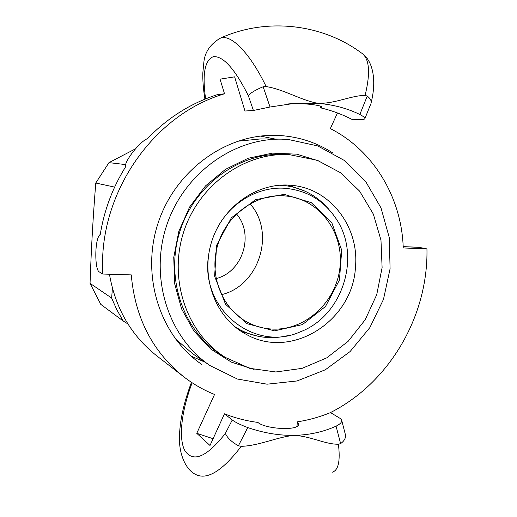 <?xml version="1.0" encoding="UTF-8"?>
<svg xmlns="http://www.w3.org/2000/svg" width="517" height="517" viewBox="0 0 517 517"><rect width="100%" height="100%" fill="white"/><g stroke="black" fill="none" stroke-linecap="round" stroke-linejoin="round"><path stroke-width="0.78" d="M341.55 419.804L340.322 418.518L330.525 412.585C319.784 416.98 308.72 420.062 297.327 421.846L298.574 423.643C300.59 431.294 265.311 429.22 257.886 422.415C246.441 420.948 235.3 418.085 224.468 413.813L232.256 419.972L225.386 433.414C227.183 437.737 231.513 441.861 238.389 445.796L247.74 427.572C263.799 433.039 279.258 435.631 294.128 435.346C277.299 436.923 258.991 445.835 241.271 446.333L238.389 445.796M205.617 98.889C202.147 74.164 204.738 60.088 213.379 56.65C223.202 55.901 234.847 68.877 248.315 95.587L253.401 110.483L244.968 111.013L234.621 76.839L220.048 79.159L224.514 93.784C152.715 114.819 97.758 194.541 102.851 274.049L131.273 274.902C135.066 317.813 152.58 351.793 183.813 376.835C193.339 384.196 203.582 390.07 214.549 394.465L196.77 433.324L210.005 445.486L224.468 413.813M102.851 274.049L99.367 271.948C94.501 270.268 94.475 238.027 100.253 234.472C104.195 210.232 112.616 187.723 125.521 166.946C123.686 162.138 139.7 141.516 147.435 138.685C167.708 117.714 191.096 103.012 217.586 94.585L224.514 93.784M288.57 103.898C302.561 102.663 323.778 105.442 321.774 107.362L320.333 107.782C331.675 110.451 342.461 114.444 352.697 119.77L363.199 119.446L364.737 118.981C365.338 118.012 363.703 116.512 359.832 114.477C347.495 108.421 333.762 104.731 318.627 103.4C335.791 103.516 351.722 95.367 365.092 95.412L367.257 96.052L359.832 114.477M337.478 112.977L330.331 128.597C373.83 150.602 401.799 198.082 403.228 247.94L426.952 248.916L418.776 247.275L403.176 246.622M297.01 426.163L297.327 421.846M213.094 438.713L196.77 433.324M320.333 107.782L320.45 106.256M109.462 274.249C115.388 308.3 131.111 335.462 156.632 355.735L183.813 376.835M253.401 110.483L270.036 107.013L263.14 86.759L266.145 86.572C284.13 89.402 301.469 100.615 318.394 103.381L294.852 103.31L270.036 107.013M248.315 95.587C250.642 92.84 255.585 89.9 263.134 86.766M266.145 86.572C249.847 52.656 230.395 33.12 219.912 38.413M360.872 52.598C369.384 57.71 370.786 71.986 365.092 95.412M370.954 103.542C371.801 101.216 370.566 98.721 367.257 96.052M341.556 419.823C342.248 421.904 340.419 424.018 336.076 426.17L340.613 443.612L338.409 444.232C325.367 444.439 311.047 436.329 294.36 435.346C309.231 435.036 323.131 431.979 336.076 426.17M247.74 427.572C240.321 424.754 235.157 422.221 232.256 419.972M345.369 434.571C345.996 437.867 344.412 440.885 340.613 443.605M338.409 444.232C340.425 460.873 338.435 470.179 332.437 472.157M191.445 382.322C183.567 403.357 179.567 421.924 179.457 438.028C179.089 453.506 185.396 469.533 195.568 474.425C207.123 480.351 222.362 470.987 241.271 446.333M330.124 412.753C389.366 383.032 428.315 316.094 426.952 248.916M201.507 364.272C160.419 335.992 141.012 276.97 157.588 224.649C173.964 172.258 223.674 134.989 273.558 135.338L281.558 135.641C300.28 137.16 317.399 142.957 332.922 153.032M191.167 356.123L205.113 362.217M275.367 139.086L260.445 136.094M135.325 148.909L108.964 162.629L125.741 164.606M114.632 187.102L95.761 183.024C92.898 219.628 91.373 246.557 90.048 283.335L111.627 298.038L112.422 288.286M127.932 323.959L123.279 321.051L100.763 304.358L90.048 283.335M95.761 183.024L108.964 162.629M111.627 298.038L116.887 309.89L123.279 321.051M288.098 139.435L317.722 145.93L344.148 160.354L365.661 181.519L380.99 207.86L389.269 237.568L390.089 268.724L383.485 299.356L369.875 327.558L350.093 351.56L325.309 369.784L297.036 380.964L267.069 384.189L237.393 379.032L210.083 365.616C169.072 337.956 149.562 279.316 166.047 227.312C182.314 175.237 231.894 138.336 281.351 139.151L288.098 139.435M281.351 139.151L260.639 138.924L237.439 141.257M175.269 338.706L192.977 353.932L210.083 365.616M304.571 190.967L287.652 185.047M241.517 331.584L258.771 336.431M235.901 327.571L240.269 329.904C255.947 337.898 272.336 339.669 289.43 335.223M329.012 209.521C317.541 196.072 303.091 188.136 285.649 185.706L280.75 185.118M285.649 185.706L279.245 185.228M234.724 326.621L240.269 329.904M208.416 256.426C200.531 310 255.198 352.549 300.351 331.804C342.836 315.887 361.706 255.941 335.992 218.562C323.61 200.234 306.491 190.133 284.628 188.253C258.351 186.45 230.879 202.289 217.47 227.687M216.087 278.598C242.719 272.045 254.532 234.537 236.456 213.902M221.405 294.703C259.166 285.849 275.916 232.65 250.041 203.756M319.687 161.214L296.745 154.176L272.478 153.122L248.244 158.234L225.47 169.35L205.52 185.9L189.642 206.968L178.824 231.312L173.744 257.46L174.688 283.827L181.551 308.823L193.856 330.983L210.787 349.059L231.28 362.094L254.112 369.474M225.367 357.428L221.379 354.921C183.49 331.371 164.936 278.501 179.813 231.642C194.457 184.711 239.94 151.992 284.486 154.383L289.19 154.609C244.205 152.192 198.224 185.299 183.412 232.779C168.361 280.182 187.096 333.652 225.367 357.428L249.653 368.311L275.82 371.981L302.064 368.369L326.692 357.88L348.161 341.31L365.176 319.784L376.725 294.696L382.108 267.599L380.977 240.166L373.345 214.116L359.593 191.122L340.503 172.723L317.212 160.264L289.19 154.609M284.195 194.366L255.585 199.659L231.364 217.806L216.668 245.22L214.613 276.194L225.554 304.261L247.029 323.713L274.501 330.854L302.439 324.598L325.516 306.445L339.462 279.981L341.711 250.189L331.778 222.659L311.357 202.69L284.195 194.366M274.075 329.129C265.26 328.98 256.878 326.944 248.942 323.022C223.079 310.31 208.946 276.931 217.308 246.473C225.477 215.964 254.661 193.991 283.542 195.781L288.816 196.318C321.063 200.971 344.018 233.936 339.928 267.703C336.224 301.501 306.458 329.71 274.075 329.129M355.483 266.74C353.201 320.689 291.73 360.375 246.318 334.402C215.867 318.44 200.176 277.719 211.66 241.665C222.892 205.533 259.082 181.137 293.184 185.487C331.067 189.435 359.218 227.415 355.483 266.74M225.386 433.414C206.632 457.222 193.112 462.954 184.834 450.604C178.152 438.17 181.719 410 192.156 382.793M403.182 246.68L419.339 247.352M219.874 38.426C210.128 44.352 204.784 52.327 203.847 62.35L202.826 72.987C202.638 80.406 203.33 89.137 204.9 99.18M219.887 38.355C265.68 17.423 321.186 23.439 360.885 52.579M371.219 102.392C376.919 79.321 372.33 61.439 363.289 54.434M364.879 118.645L370.812 103.911M341.718 420.392L345.214 433.95"/></g></svg>
